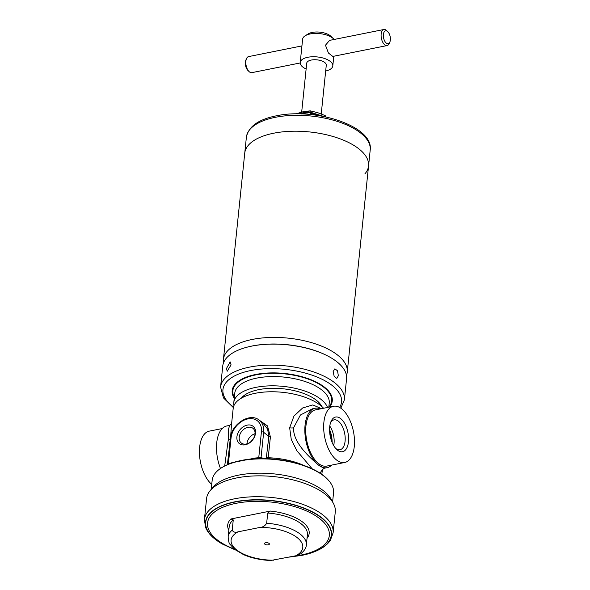 <?xml version="1.0" encoding="UTF-8"?>
<svg xmlns="http://www.w3.org/2000/svg" width="590" height="590" viewBox="0 0 590 590"><rect width="100%" height="100%" fill="white"/><g stroke="black" fill="none" stroke-linecap="round" stroke-linejoin="round"><path stroke-width="0.89" d="M310.119 112.1L310.244 110.846L303.127 111.739L295.885 113.885M310.244 110.846L317.796 112.697L325.238 115.64L325.12 116.746M325.238 115.64L325.4 116.805M333.704 445.598A15.229 7.781 78.7 0 0 334.043 443.444A15.229 7.781 78.7 0 0 329.795 426.098M335.717 448.444A15.229 7.781 78.7 0 0 340.002 449.728A15.229 7.781 78.7 0 0 345.091 441.231A15.229 7.781 78.7 0 0 342.193 426.135A15.229 7.781 78.7 0 0 334.021 419.859A15.229 7.781 78.7 0 0 330.562 422.691M348.461 441.858A17.685 9.042 78.7 0 0 342.488 420.375A17.685 9.042 78.7 0 0 331.019 421.489A17.685 9.042 78.7 0 0 329.699 426.902A17.685 9.042 78.7 0 0 336.602 449.381A17.685 9.042 78.7 0 0 348.461 441.858M354.28 446.497A28.659 14.647 -101.3 0 1 344.707 462.486A28.659 14.647 -101.3 0 1 329.331 450.672A28.659 14.647 -101.3 0 1 323.881 422.263A28.659 14.647 -101.3 0 1 333.453 406.274A28.659 14.647 -101.3 0 1 348.838 418.089A28.659 14.647 -101.3 0 1 354.28 446.497M211.744 484.397A28.659 14.647 -101.3 0 1 199.649 447.139A28.659 14.647 -101.3 0 1 209.214 431.15L222.238 428.547M247.247 425.102A11.055 8.127 -51.4 0 0 236.915 436.807A11.055 8.127 -51.4 0 0 245.211 444.786A11.055 8.127 -51.4 0 0 255.544 433.075A11.055 8.127 -51.4 0 0 247.247 425.102M247.984 427.308A9.374 6.888 -51.4 0 0 240.019 434.203A9.374 6.888 -51.4 0 0 241.273 442.987A9.374 6.888 -51.4 0 0 246.259 444.005A9.374 6.888 -51.4 0 0 254.216 437.101A9.374 6.888 -51.4 0 0 252.963 428.318A9.374 6.888 -51.4 0 0 247.984 427.308M255.05 433.694A9.374 6.888 -51.4 0 0 246.981 443.82M231.428 425.368L233.175 408.501A47.495 21.174 5.9 0 1 255.234 393.301A47.495 21.174 5.9 0 1 320.451 405.367A47.495 21.174 5.9 0 1 323.578 408.25M332.605 501.906L333.534 492.93A61.006 27.199 -174.1 0 0 328.593 480.408A61.006 27.199 -174.1 0 0 324.264 476.359A61.006 27.199 -174.1 0 0 240.499 460.864A61.006 27.199 -174.1 0 0 219.554 469.139A61.006 27.199 -174.1 0 0 212.157 480.385L211.235 489.368M224.694 465.982L228.212 440.221L228.514 429.328L229.606 425.397L231.678 423.878M231.428 425.405L230.69 436.069M331.691 465.09A30.297 15.488 -101.3 0 1 327.089 467.686A30.297 15.488 -101.3 0 1 318.349 464.95A30.297 15.488 -101.3 0 1 305.067 425.161A30.297 15.488 -101.3 0 1 315.185 408.265L312.42 408.818L300.406 415.006L293.584 427.802C292.861 442.699 309.743 457.405 318.349 464.95L324.316 468.239L322.243 469.765M322.324 469.603L320.031 473.232M312.272 468.917L296.814 450.679L291.268 439.462L289.653 427.787L293.953 416.075L302.641 407.978L312.818 404.932L321.543 408.664M258.354 419.556L267.477 425.899L270.404 436.917L268.096 458.681M261.636 458.651L257.919 458.622M229.584 425.405L226.84 425.95A30.297 15.488 78.7 0 0 216.722 442.854A30.297 15.488 78.7 0 0 220.476 468.482M315.185 408.265A30.297 15.488 -101.3 0 1 320.436 408.885M253.309 438.827A4.506 3.311 -51.4 0 0 251.591 440.981M229.237 448.643L227.364 464.714M266.23 458.607L268.841 436.445L267.609 429.063L263.037 423.207L259.349 420.264A19.654 14.448 128.6 0 1 263.664 432.315L261.06 457.53L263.863 458.555M258.044 458.614A1.637 0.929 86.9 0 0 258.752 457.678L261.414 431.902A18.017 13.238 -51.4 0 0 247.889 418.9A18.017 13.238 -51.4 0 0 231.044 437.987A1.637 0.73 -174.1 0 0 230.284 438.51L227.696 464.146L231.767 462.744L255.441 458.002L261.06 457.53A1.637 1.342 109.9 0 0 261.488 458.548M261.127 458.548A1.637 0.996 101.5 0 1 260.677 457.538M255.123 458.747A1.637 0.885 82.4 0 0 255.441 458.002M228.308 464.308A1.637 0.73 71.1 0 0 228.382 463.762L231.044 437.987M223.448 363.005L223.374 361.073A62.238 27.745 5.9 0 1 223.433 359.34A62.238 27.745 5.9 0 1 252.343 339.427A62.238 27.745 5.9 0 1 316.542 344.243A62.238 27.745 5.9 0 1 347.252 372.135L368.558 165.93A62.238 27.745 -174.1 0 0 337.856 138.038A62.238 27.745 -174.1 0 0 273.649 133.222A62.238 27.745 -174.1 0 0 244.747 153.135A62.238 27.745 5.9 0 1 273.649 133.222A62.238 27.745 5.9 0 1 337.856 138.038A62.238 27.745 5.9 0 1 368.558 165.93A62.238 27.745 5.9 0 1 364.886 173.873M347.252 372.135A62.238 27.745 5.9 0 1 346.95 373.839L346.485 375.719M297.766 113.877L307.456 111.938A2.721 1.21 5.9 0 1 310.163 112.115L323.814 116.481M383.891 29.5L329.581 40.378L325.474 45.216L328.423 53.011L332.797 56.434L387.106 45.563A8.186 4.182 -101.3 0 1 382.711 42.185A8.186 4.182 -101.3 0 1 381.155 34.065A8.186 4.182 -101.3 0 1 383.891 29.5A8.186 4.182 -101.3 0 1 386.649 30.584L387.8 31.698A6.549 3.348 78.7 0 0 383.404 34.486A6.549 3.348 78.7 0 0 385.617 42.443A6.549 3.348 78.7 0 0 389.865 42.03A6.549 3.348 78.7 0 0 390.351 40.024A6.549 3.348 78.7 0 0 387.8 31.698M306.129 69.001A16.38 7.301 5.9 0 1 300.214 62.518L302.626 39.183A16.38 7.301 5.9 0 1 305.163 35.791L308.216 33.888A13.105 5.841 5.9 0 1 312.265 32.413A13.105 5.841 5.9 0 1 330.813 36.226L333.416 38.711A16.38 7.301 5.9 0 1 334.117 39.464M305.163 35.791A16.38 7.301 5.9 0 1 310.229 33.94A16.38 7.301 5.9 0 1 333.416 38.711M300.214 62.518A16.38 7.301 5.9 0 1 307.818 57.274A16.38 7.301 5.9 0 1 324.714 58.543A16.38 7.301 5.9 0 1 332.797 65.881A16.38 7.301 5.9 0 1 325.68 71.021M249.069 71.567L247.918 70.453A6.549 3.348 -101.3 0 1 245.366 62.127A6.549 3.348 -101.3 0 1 245.853 60.121L246.487 58.653A8.186 4.182 78.7 0 0 245.875 61.154A8.186 4.182 78.7 0 0 249.069 71.567A8.186 4.182 78.7 0 0 251.827 72.651L300.199 62.96M301.925 45.909L248.611 56.588A8.186 4.182 78.7 0 0 246.487 58.653M301.682 112.048L306.726 63.189A9.824 4.381 5.9 0 1 311.291 60.047A9.824 4.381 5.9 0 1 321.432 60.807A9.824 4.381 5.9 0 1 326.277 65.21L321.24 113.929M389.865 42.03L389.23 43.498A8.186 4.182 -101.3 0 1 387.106 45.563M210.136 490.674L212.835 487.443A62.238 27.745 5.9 0 1 238.308 475.193A62.238 27.745 5.9 0 1 331.425 499.7L333.409 503.418A64.694 28.844 5.9 0 1 335.275 511.943L333.114 532.814A64.694 28.844 5.9 0 0 301.195 503.816A64.694 28.844 5.9 0 0 234.459 498.816A64.694 28.844 5.9 0 0 204.413 519.51L206.566 498.646A64.694 28.844 5.9 0 1 210.136 490.674A64.694 28.844 5.9 0 1 236.612 477.944A64.694 28.844 5.9 0 1 333.409 503.418M268.244 544.836A2.456 1.099 5.9 0 1 265.707 544.644A2.456 1.099 5.9 0 1 264.497 543.545A2.456 1.099 5.9 0 1 265.64 542.756A2.456 1.099 5.9 0 1 268.17 542.948A2.456 1.099 5.9 0 1 269.387 544.046A2.456 1.099 5.9 0 1 268.244 544.836M266.665 523.234L267.72 513.027L270.397 511.065L230.889 518.971L233.264 519.93L232.209 530.137C233.279 532.187 235.248 532.748 238.117 531.811L260.161 527.394C262.956 527.195 265.124 525.808 266.665 523.234A39.309 17.523 5.9 0 1 306.343 544.924L307.397 534.71A39.309 17.523 5.9 0 0 267.72 513.027M306.343 544.924C306.269 547.815 304.388 550.78 300.716 553.818L295.767 555.787L270.692 560.5C260.662 560.065 251.62 558.118 243.552 554.644L234.628 549.356L230.048 544.334C229.112 543.737 228.478 541.236 228.146 536.841A39.309 17.523 5.9 0 1 232.209 530.137M242.291 397.653A40.946 18.253 5.9 0 1 246.237 394.061M231.088 364.878L227.18 371.272L226.523 368.389L230.174 361.906L231.088 364.878M338.343 375.719L336.816 378.433L334.191 376.405L333.129 371.56L334.891 368.802L337.532 370.822L338.343 375.719M321.86 406.562A42.089 18.762 -174.1 0 0 318.298 401.901A42.089 18.762 -174.1 0 0 258.715 389.651A42.089 18.762 -174.1 0 0 245.683 394.393A42.089 18.762 -174.1 0 0 241.244 398.228M327.553 407.454A47.495 21.174 -174.1 0 0 255.846 387.365A47.495 21.174 -174.1 0 0 233.788 402.564A47.495 21.174 -174.1 0 0 233.95 405.581M220.572 387.047A62.238 27.745 -174.1 0 1 249.474 367.135A62.238 27.745 -174.1 0 1 313.681 371.951A62.238 27.745 -174.1 0 1 344.39 399.843L346.559 378.839A62.238 27.745 -174.1 0 0 315.849 350.947A62.238 27.745 -174.1 0 0 251.65 346.131A62.238 27.745 -174.1 0 0 222.74 366.043L220.572 387.047L223.455 397.896L233.316 407.565M317.833 401.466A40.946 18.253 5.9 0 1 320.96 405.78M331.661 441.246A17.604 8.998 78.7 0 0 329.589 430.899M332.141 442.456A17.434 8.909 78.7 0 0 329.559 429.594M344.707 462.486L326.779 466.078A28.659 14.647 -101.3 0 1 311.395 454.263A28.659 14.647 -101.3 0 1 305.952 425.855A28.659 14.647 -101.3 0 1 315.525 409.866L333.453 406.274M327.251 465.982A28.681 14.654 -101.3 0 1 311.579 454.661A28.681 14.654 -101.3 0 1 305.93 425.847A28.681 14.654 -101.3 0 1 315.997 409.77M230.211 439.233A4.912 2.264 5.8 0 1 228.212 440.221M289.653 427.787A4.912 2.176 -175.2 0 0 293.584 427.802M266.687 457.279A1.637 0.73 -174.1 0 0 268.251 457.751A47.495 21.174 5.9 0 1 303.57 465.34M270.404 436.917A1.637 0.73 -174.1 0 1 268.841 436.445L263.664 432.315A1.637 0.73 5.9 0 0 261.414 431.902M327.118 355.659A61.367 27.361 -174.1 0 0 252.159 345.991A61.367 27.361 -174.1 0 0 246.509 347.333M275.294 117.322A62.238 27.745 5.9 0 1 339.501 122.137A62.238 27.745 5.9 0 1 370.203 150.03C373.92 126.12 315.119 107.314 276.164 115.861C258.398 119.438 248.471 126.562 246.384 137.234A62.238 27.745 5.9 0 1 275.294 117.322M317.899 115.441L310.31 113.007L310.156 114.482M306.903 114.209L307.051 112.793L301.372 113.929M310.163 112.115A1.637 0.627 107.7 0 1 310.31 113.007A3.275 1.46 -174.1 0 0 307.051 112.793A1.637 0.833 78.7 0 1 307.456 111.938M222.268 543.987A63.3 28.217 5.9 0 1 222.194 543.943A63.3 28.217 5.9 0 1 234.953 501.795A63.3 28.217 5.9 0 1 318.784 515.608A63.3 28.217 5.9 0 1 310.709 553.088A63.3 28.217 5.9 0 1 310.635 553.118M235.41 549.976L222.342 544.024A63.086 28.121 5.9 0 1 235.049 502.016A63.086 28.121 5.9 0 1 318.607 515.793A63.086 28.121 5.9 0 1 310.554 553.14A63.086 28.121 5.9 0 1 301.955 555.352M234.304 549.091A61.205 27.288 5.9 0 1 235.993 503.336A61.205 27.288 5.9 0 1 320.031 518.883A61.205 27.288 5.9 0 1 300.9 555.087A61.205 27.288 5.9 0 1 293.193 556.296M260.161 527.394A36.034 16.063 5.9 0 1 297.308 537.719A36.034 16.063 5.9 0 1 295.767 555.787M273.723 560.198A36.034 16.063 5.9 0 1 236.575 549.88A36.034 16.063 5.9 0 1 238.117 531.811M228.146 536.841L229.2 526.634A39.309 17.523 5.9 0 1 233.264 519.93M270.397 511.065A40.946 18.253 5.9 0 1 307.021 538.338M228.824 530.255A40.946 18.253 5.9 0 1 230.889 518.971M328.807 407.203L329.235 403.059A47.495 21.174 -174.1 0 0 305.804 381.767A47.495 21.174 -174.1 0 0 256.805 378.094A47.495 21.174 -174.1 0 0 234.746 393.294L233.788 402.564M328.807 407.189A49.663 22.14 -174.1 0 0 313.165 381.081A49.663 22.14 -174.1 0 0 255.89 374.879A49.663 22.14 -174.1 0 0 234.319 397.424M329.53 407.063A50.268 22.413 -174.1 0 0 313.379 380.734A50.268 22.413 -174.1 0 0 255.581 374.525A50.268 22.413 -174.1 0 0 234.237 398.198M329.567 407.056A50.298 22.42 -174.1 0 0 313.386 380.72A50.298 22.42 -174.1 0 0 255.566 374.51A50.298 22.42 -174.1 0 0 234.23 398.235M339.582 407.425A59.62 26.579 -174.1 0 0 317.472 377.209A59.62 26.579 -174.1 0 0 250.625 370.572A59.62 26.579 -174.1 0 0 233.463 406.96M321.852 474.478L322.369 469.537M328.593 480.408C314.234 463.438 270.891 454.189 241.185 460.495C232.298 462.258 225.085 465.141 219.554 469.139M324.316 468.239L327.089 467.686M259.349 420.264C249.961 411.96 231.11 424.321 230.284 438.51M227.637 464.109L227.194 464.979M246.384 137.234L223.433 359.34M368.558 165.93L370.203 150.03M332.797 65.881L333.793 56.234M289.314 557.078L301.844 555.382L310.709 553.088L319.824 549.283C324.522 546.783 328.062 543.744 330.437 540.175L333.114 532.814M222.342 544.024L214.059 538.353C209.966 534.946 207.127 531.251 205.527 527.261L204.413 519.51M344.39 399.843L340.828 408.199"/></g></svg>
